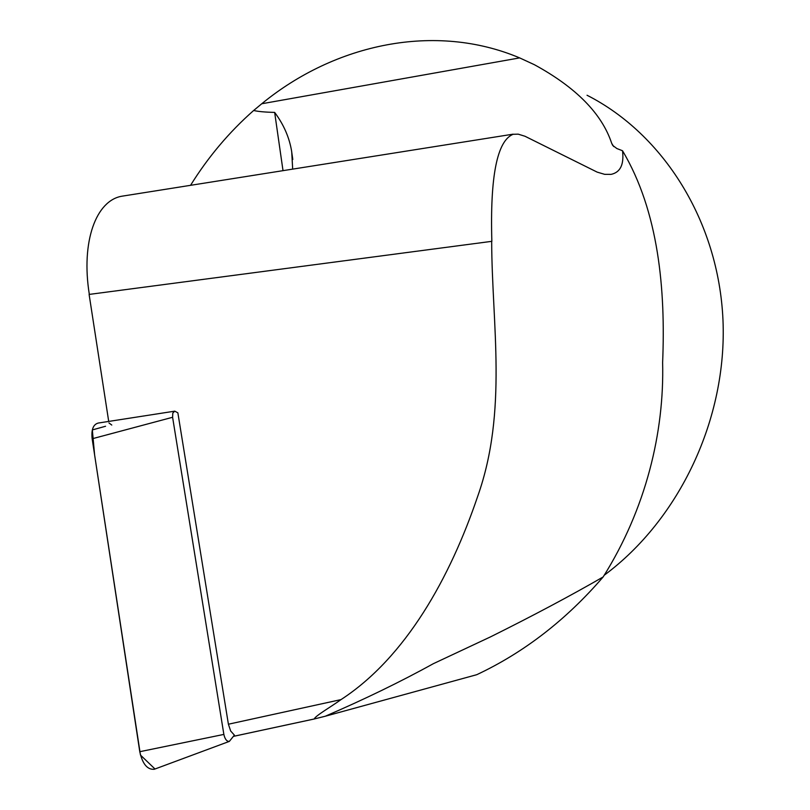 <?xml version="1.0" encoding="UTF-8"?>
<svg xmlns="http://www.w3.org/2000/svg" width="810" height="810" viewBox="0 0 810 810"><rect width="100%" height="100%" fill="white"/><g stroke="black" fill="none" stroke-linecap="round" stroke-linejoin="round"><path stroke-width="1.21" d="M174.768 411.156L177.866 412.837L228.4 724.221L230.658 730.985L234.384 735.126L229.341 741.393L154.244 769.277C147.309 769.804 142.489 763.941 139.776 751.7L92.158 438.777C91.186 429.604 93.231 424.359 98.304 423.043L174.768 411.156L172.814 413.049L172.601 417.282L223.864 734.417C224.947 739.216 226.77 741.535 229.341 741.393M491.67 241.35L491.852 241.42C489.989 176.519 497.067 140.808 513.084 134.298L518.218 134.156L525.012 136.262L597.193 172.135L604.675 174.342L611.064 174.373C620.349 172.409 624.166 164.541 622.515 150.751C658.722 211.501 665.658 289.838 662.62 362.465C664.392 432.034 646.056 508.741 603.156 576.943C570.453 595.806 532.889 615.792 490.455 636.903L433.33 663.694C400.768 681.686 364.743 699.192 325.255 716.242L314.189 718.986C315.637 715.594 330.834 706.978 341.01 699.607C405.8 657.437 450.127 577.651 477.758 496.155C507.819 411.115 491.913 324.405 491.67 241.35L89.11 294.425L108.712 421.433M325.255 716.242L476.736 674.7C523.999 652.516 566.139 619.933 603.156 576.943M108.945 422.921L111.77 425.058M89.323 294.394C80.838 241.552 96.076 200.1 122.31 196.141L123.991 195.878M622.515 150.751L616.856 148.534L612.735 145.446L611.722 143.39C601.891 113.694 576.102 87.47 534.377 64.699L519.645 57.895C435.355 22.326 335.208 43.507 261.751 103.761L519.645 57.895M587.037 95.246C663.42 134.075 718.551 221.211 722.976 319.92C727.279 418.567 679.509 519.453 604.189 575.262M190.552 185.318C208.109 157.059 229.139 132.111 253.651 110.494L261.751 103.761M253.651 110.494C258.208 111.557 265.214 112.195 274.651 112.398C283.773 124.608 289.453 137.72 291.711 151.723L292.673 169.128M105.563 426.252L92.33 429.938L94.618 454.947L140.464 755.072L155.004 768.994L154.244 769.277M341.01 699.607L228.4 724.221M314.412 718.956L233.503 736.361M613.707 146.569L611.722 143.39M283.014 170.657L274.651 112.398M172.601 417.282L92.158 438.777M139.776 751.7L223.864 734.417M314.189 718.986L233.523 736.341M292.795 159.448L291.671 151.733M122.31 196.141L513.064 134.177"/></g></svg>
